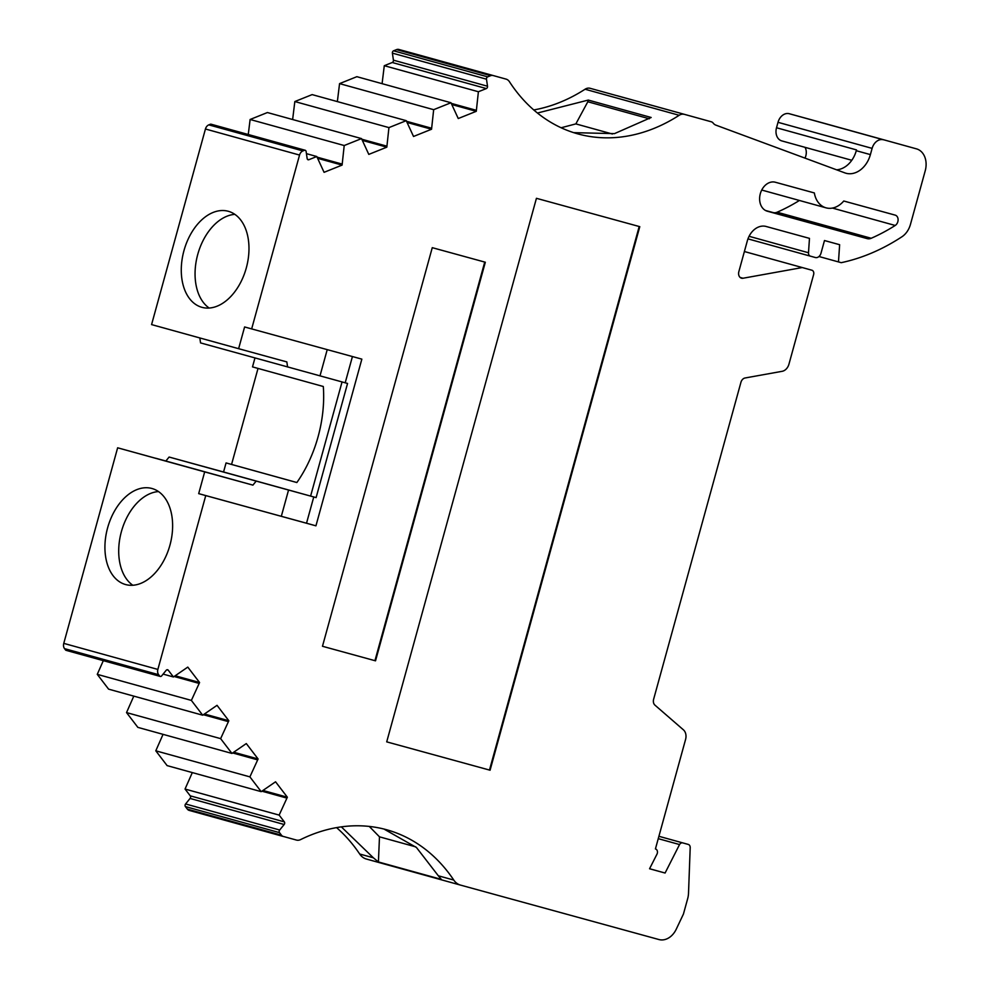 <?xml version="1.0" encoding="UTF-8"?>
<svg xmlns="http://www.w3.org/2000/svg" width="989" height="989" viewBox="0 0 989 989"><rect width="100%" height="100%" fill="white"/><g stroke="black" fill="none" stroke-linecap="round" stroke-linejoin="round"><path stroke-width="1.48" d="M187.354 809.126L185.4 806.579L279.504 832.639L281.445 835.173L187.354 809.126A5.637 4.29 105.5 0 0 189.208 810.411L296.391 840.057A9.396 7.146 -74.5 0 0 300.681 839.562A187.935 142.898 -74.5 0 1 386.39 829.684A187.935 142.898 -74.5 0 1 386.637 829.746A187.935 142.898 -74.5 0 1 453.778 880.062L438.325 875.784L416.468 847.511L384.498 829.351M341.341 826.866L373.36 857.797L359.675 854.001A187.935 142.898 105.5 0 0 336.569 827.62M234.875 214.366A49.796 32.34 -74.7 0 0 197.738 254.457A49.796 32.34 -74.7 0 0 209.161 308.036M246.298 267.945A49.796 32.34 -74.7 0 0 228.311 211.287A49.796 32.34 -74.7 0 0 183.954 250.674A49.796 32.34 -74.7 0 0 201.954 307.332A49.796 32.34 -74.7 0 0 246.298 267.945M158.512 491.57A49.796 32.34 -74.7 0 0 121.387 531.674A49.796 32.34 -74.7 0 0 132.81 585.253M169.947 545.149A49.796 32.34 -74.7 0 0 151.947 488.492A49.796 32.34 -74.7 0 0 107.603 527.891A49.796 32.34 -74.7 0 0 125.591 584.548A49.796 32.34 -74.7 0 0 169.947 545.149M744.383 251.527L811.858 270.207A3.758 2.856 -74.5 0 1 811.87 270.207A3.758 2.856 -74.5 0 1 813.626 274.583L788.962 364.125A9.272 7.059 -74.5 0 1 782.163 371.308L745.038 377.996A5.637 4.29 105.5 0 0 740.922 382.36L653.618 699.285A5.637 4.29 105.5 0 0 654.941 705.132L683.411 729.833A9.272 7.059 -74.5 0 1 685.575 739.463L655.423 848.933A3.758 2.856 -74.5 0 1 655.522 848.958L655.522 848.958A3.758 2.856 -74.5 0 1 656.931 854.249L649.563 868.762L665.09 873.027L649.575 868.725M711.301 121.783L590.136 88.305L711.301 121.783A5.637 4.29 -74.5 0 1 711.314 121.795A5.637 4.29 -74.5 0 1 713.18 123.093A9.396 7.146 105.5 0 0 715.851 125.121L844.816 172.865A24.428 18.581 105.5 0 0 845.954 173.236A24.428 18.581 105.5 0 0 845.991 173.248A24.428 18.581 105.5 0 0 870.394 154.605L872.113 148.375A11.275 8.58 -74.5 0 1 883.375 139.77L789.271 113.723A11.275 8.58 105.5 0 0 778.009 122.315L872.113 148.375M804.972 158.116A10.014 7.615 105.5 0 0 805.021 147.324M305.181 150.266L211.077 124.206A1.879 1.434 105.5 0 0 210.323 124.268L304.414 150.316A1.879 1.434 -74.5 0 1 305.181 150.266L305.181 150.266A1.879 1.434 -74.5 0 1 306.12 151.49L307.146 158.524A1.879 1.434 -74.5 0 0 308.852 159.711L316.789 156.522L324.071 172.321L342.095 165.101L317.667 158.327M65.521 649.934L64.532 648.648L158.636 674.696L159.625 675.994L65.521 649.934A1.879 1.434 105.5 0 0 66.139 650.366L160.243 676.427A1.879 1.434 -74.5 0 0 161.689 675.846L166.177 670.319A1.879 1.434 -74.5 0 1 167.623 669.751L167.623 669.751A1.879 1.434 -74.5 0 1 168.241 670.183L173.434 676.971L187.786 667.105L199.58 682.521L191.372 700.41L202.696 715.195L217.036 705.33L228.83 720.746L220.634 738.635L231.945 753.433L246.298 743.567L258.092 758.971L249.896 776.872L261.207 791.657L275.56 781.792L287.354 797.208L279.145 815.097L284.338 821.884A1.879 1.434 -74.5 0 1 284.164 824.505L279.677 830.018L185.586 803.97A1.879 1.434 105.5 0 0 185.4 806.579M765.511 210.484L773.126 212.573A9.396 7.146 105.5 0 0 777.119 212.215A220.3 167.512 105.5 0 0 799.421 200.47M617.223 95.735A5.637 4.29 105.5 0 0 617.21 95.735L711.314 121.795M836.57 169.811A24.428 18.581 105.5 0 0 856.276 150.699L856.499 149.908L776.513 127.754A11.275 8.58 105.5 0 0 781.767 140.895A11.275 8.58 105.5 0 0 781.78 140.895L851.789 160.28L781.767 140.895M776.513 127.754L778.009 122.315M789.271 113.723L822.341 122.797A18.791 14.291 105.5 0 0 822.341 122.797L883.375 139.77M822.391 122.809A18.791 14.291 105.5 0 0 822.366 122.797L916.469 148.857A18.791 14.291 -74.5 0 1 925.234 170.751L910.461 224.379A18.791 14.291 -74.5 0 1 901.919 236.779A235.333 178.947 -74.5 0 1 841.231 262.678L838.474 261.912L839.636 244.703L824.48 240.537L820.994 253.221A5.637 4.29 -74.5 0 1 815.356 257.523L810.424 256.163A3.758 2.856 -74.5 0 1 810.411 256.163A3.758 2.856 -74.5 0 1 808.495 252.751L809.472 238.374L766.104 226.469A18.791 14.291 105.5 0 0 747.338 240.809L738.857 271.604A5.637 4.29 105.5 0 0 741.478 278.181A5.637 4.29 105.5 0 0 742.999 278.243L740.155 277.452M359.675 854.001A18.791 14.291 105.5 0 0 366.387 859.033A18.791 14.291 105.5 0 0 366.412 859.045L460.466 885.081M189.208 810.411A5.637 4.29 105.5 0 0 189.22 810.411L283.311 836.471A5.637 4.29 -74.5 0 1 281.445 835.173M185.586 803.97L190.061 798.444A1.879 1.434 105.5 0 0 190.247 795.836L185.042 789.049L192.311 772.582M261.207 791.657L167.104 765.61L155.792 750.812L163.049 734.357M231.945 753.433L137.854 727.372L126.53 712.587L133.799 696.12M202.696 715.195L108.592 689.148L97.268 674.35L103.313 660.664M63.766 643.369L117.642 447.794L204.674 471.889L198.69 493.635L205.749 495.588L157.869 669.429L63.766 643.369A5.637 4.29 105.5 0 0 64.532 648.648M117.642 447.794L226.432 477.823L155.854 458.278L165.868 461.022L169.107 457.042L223.563 471.988L226.061 462.926L231.562 464.434L258.018 368.427M231.562 464.434L296.873 482.521A103.363 67.128 -74.7 0 0 323.304 386.501L252.504 366.894L254.964 357.969M342.046 381.939L310.608 496.082L316.109 497.603L347.559 383.448L200.544 342.899L199.827 337.941M151.577 324.59L205.44 129.003L299.543 155.063L251.663 328.904L244.604 326.951L238.621 348.684L151.577 324.59M304.414 150.316L302.906 150.921L208.803 124.874A5.637 4.29 105.5 0 0 205.44 129.003M208.803 124.874L210.323 124.268M248.264 134.504L250.118 119.484L267.413 112.536L361.517 138.596L344.209 145.531L342.095 165.101M292.633 119.521L294.833 101.546L312.141 94.61L406.244 120.67L388.937 127.606L386.823 147.163L362.394 140.401M337.36 101.595L339.561 83.62L356.868 76.685L450.972 102.745L433.664 109.68L431.55 129.238L407.109 122.475M382.088 83.669L384.288 65.694L392.237 62.505A1.879 1.434 105.5 0 0 393.424 60.168L392.398 53.134L486.489 79.194A1.879 1.434 -74.5 0 1 487.676 76.858L393.585 50.798A1.879 1.434 105.5 0 0 392.398 53.134M393.585 50.798L396.552 49.611L490.655 75.671A5.637 4.29 -74.5 0 1 492.918 75.51L398.814 49.45A5.637 4.29 105.5 0 0 396.552 49.611M398.814 49.45L411.906 53.035A9.396 7.146 105.5 0 0 411.918 53.047A9.396 7.146 105.5 0 0 411.906 53.035L505.997 79.095A9.396 7.146 -74.5 0 1 506.009 79.095A9.396 7.146 -74.5 0 1 509.434 81.704A187.935 142.898 -74.5 0 0 577.799 133.874A187.935 142.898 -74.5 0 0 679.171 115.293A9.396 7.146 -74.5 0 1 684.227 114.353M533.763 109.952A187.935 142.898 105.5 0 0 585.068 89.233L679.171 115.293M590.136 88.305A9.396 7.146 105.5 0 0 585.068 89.233M767.303 211.213L767.34 211.213A15.033 11.435 -74.5 0 1 767.328 211.213L867.229 238.633L773.126 212.573M767.328 211.213A15.033 11.435 -74.5 0 1 760.318 193.696A15.033 11.435 -74.5 0 1 775.327 182.236L814.343 192.942A23.489 17.864 -74.5 0 0 826.038 207.838A23.489 17.864 -74.5 0 0 843.765 201.014L895.193 215.132A5.637 4.29 105.5 0 1 895.206 215.132A5.637 4.29 105.5 0 1 898.099 219.781A5.637 4.29 105.5 0 1 895.206 225.467L832.429 208.073M573.682 132.65L614.478 133.626L651.17 117.481L588.282 100.074L537.447 113.03M198.69 493.635L281.321 516.307L288.553 490.037L286.204 489.382L308.247 495.44L223.563 471.988M288.553 490.037L169.107 457.042M366.387 859.033L460.491 885.093A18.791 14.291 -74.5 0 1 460.491 885.093L658.958 939.55A18.791 14.291 -74.5 0 0 676.253 929.19L683.436 914.046L687.652 898.741A18.791 14.291 -74.5 0 0 688.517 893.203L690.198 847.697A3.771 2.868 -74.5 0 0 688.27 844.421A3.771 2.868 -74.5 0 1 688.27 844.421L658.897 836.298M802.215 267.562L742.999 278.243M777.119 212.215L871.21 238.275A9.396 7.146 -74.5 0 1 867.229 238.633M871.21 238.275A220.3 167.512 105.5 0 0 895.206 225.467M299.543 155.063A5.637 4.29 -74.5 0 1 302.906 150.921M205.749 495.588L315.936 525.827L361.85 359.131L251.663 328.904M158.636 674.696A5.637 4.29 -74.5 0 1 157.869 669.429M160.243 676.427A1.879 1.434 -74.5 0 1 159.625 675.994M279.504 832.639A1.879 1.434 -74.5 0 1 279.677 830.018M460.491 885.093A18.791 14.291 -74.5 0 1 453.778 880.062M658.254 838.66L679.542 844.557A3.721 2.831 -74.5 0 1 682.756 842.9M679.542 844.557L665.09 873.027M411.918 53.047L492.918 75.51M490.655 75.671L487.676 76.858M486.489 79.194L487.515 86.228A1.879 1.434 -74.5 0 1 486.341 88.565L478.392 91.742L476.278 111.312L451.837 104.55M450.972 102.745L458.253 118.532L476.278 111.312M406.244 120.67L413.526 136.47L431.55 129.238M361.517 138.596L368.798 154.395L386.823 147.163M432.267 247.67L322.476 646.274L375.523 660.837L485.327 262.233L432.267 247.67M386.711 741.861L490.074 770.221L639.784 226.666L536.434 198.307L386.711 741.861L489.481 770.06L639.203 226.506M588.282 100.074L587.812 101.756L649.291 118.779M587.812 101.756L575.858 123.897L561.134 127.754M238.621 348.684L286.847 361.925L287.589 366.993M327.223 349.636L319.991 375.894M226.061 462.926L296.861 482.533M310.608 496.082L308.247 495.44M256.151 481.149L252.912 485.129L204.674 471.889M252.912 485.129L165.868 461.022M369.268 826.421L379.479 836.83L378.416 861.963L373.36 857.797M438.325 875.784L441.304 879.369L378.416 861.963M818.979 256.522L838.474 261.912M347.559 383.448L345.198 382.805L352.43 356.547M313.76 496.948L306.528 523.218L315.936 525.827M281.321 516.307L306.528 523.218M322.476 646.274L375.523 660.837M374.942 660.677L484.734 262.073M575.858 123.897L612.401 134.01M339.697 381.284L345.198 382.805M415.701 846.856L379.479 836.83M306.429 153.654L316.789 156.522M173.434 676.971L163.098 674.102M478.392 91.742L384.288 65.694M185.042 789.049L279.145 815.097M476.117 110.249L451.268 103.375M261.924 791.188L286.674 798.036M175.238 675.771L199.58 682.521M263.012 790.471L287.354 797.208M317.098 157.152L341.947 164.038M198.9 683.35L174.151 676.488M250.118 119.484L344.209 145.531M191.372 700.41L97.268 674.35M433.664 109.68L339.561 83.62M155.792 750.812L249.896 776.872M431.402 128.174L406.553 121.301M232.662 752.95L257.412 759.812M204.5 714.009L228.83 720.746M233.75 752.233L258.092 758.971M361.826 139.226L386.674 146.112M228.162 721.574L203.413 714.726M294.833 101.546L388.937 127.606M220.634 738.635L126.53 712.587M658.909 836.286L688.257 844.421L658.909 836.286M808.495 252.751L749.069 236.297M856.276 150.699L870.394 154.605M747.956 238.868L810.411 256.163L747.956 238.868M168.241 670.183L166.869 669.8M487.515 86.228L393.424 60.168M307.468 159.328L308.852 159.711M190.061 798.444L284.164 824.505M486.341 88.565L392.237 62.505M190.247 795.836L284.338 821.884M761.728 190.036L826.038 207.838"/></g></svg>
